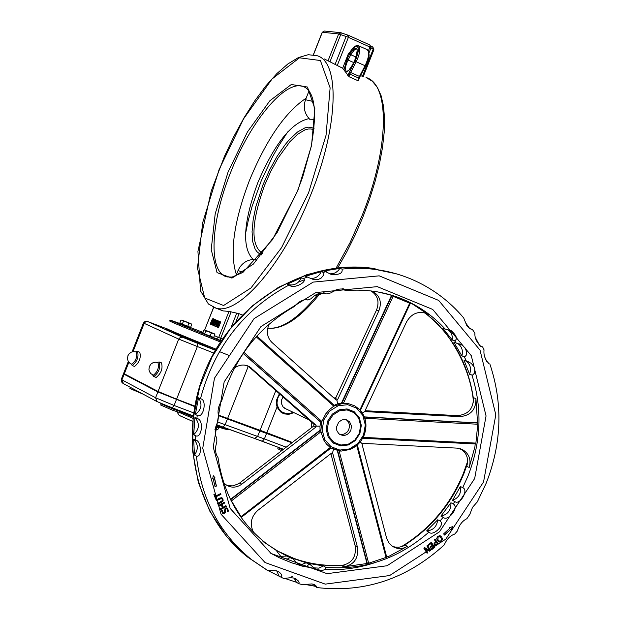 <?xml version="1.0" encoding="UTF-8"?>
<svg xmlns="http://www.w3.org/2000/svg" width="620" height="620" viewBox="0 0 620 620"><rect width="100%" height="100%" fill="white"/><g stroke="black" fill="none" stroke-linecap="round" stroke-linejoin="round"><path stroke-width="0.93" d="M213.125 318.641L212.404 318.951L210.141 324.121L212.838 319.269L211.544 324.717L213.435 319.378L213.125 318.641L214.008 318.99L213.629 321.858L212.296 324.686L213.179 325.407L215.419 319.734L214.264 321.881L214.249 319.246L215.419 319.734M212.831 320.679L211.288 324.578L210.397 324.229M211.544 324.717L212.435 325.043M216.628 320.238L214.381 325.919L216.403 321.517L215.776 326.507L218.023 320.819L215.845 325.616L216.628 320.238L217.798 320.726M215.776 326.507L216.729 326.701M214.621 326.019L215.411 326.329M218.023 320.819L218.837 321.362M217.783 320.718L218.914 321.168M216.915 320.354L217.806 320.711M218.527 321.555L217.186 323.779L216.636 326.345L218.496 327.631L220.751 321.935L218.527 321.555M220.255 321.726L220.751 321.935M217.023 325.872L217.457 323.896L218.449 322.199L219.139 322.044L217.604 326.515L217.023 325.872L217.744 326.151M217.604 327.283L219.86 321.579M219.038 322.881L217.922 325.709M218.449 322.199L219.193 322.493M212.916 324.531L212.862 323.408L213.792 322.416L213.179 324.64M213.327 322.563L213.908 322.795M212.683 324.214L213.257 324.438M213.179 325.407L214.063 325.756L215.869 321.183M213.908 319.106L215.117 319.726M215.869 319.92L215.752 321.137L215.869 319.92L217.062 320.408M216.179 320.052L217.07 320.401M215.752 321.137L216.202 321.315M217.659 308.435L222.96 310.899L229.005 311.403L239.095 313.697L242.234 314.945M358.406 80.313L357.926 80.677L349.068 76.74L342.659 68.231L348.471 53.529L350.192 51.801M348.471 53.529L348.897 54.351L349.215 53.707M183.466 325.012L189.697 327.538L180.35 323.826L180.529 323.377M206.413 335.017L212.831 337.629L203.259 333.824L203.438 333.358M348.401 35.317L346.123 36.495L348.394 37.324L348.401 35.317M348.029 35.193L340.814 32.69L338.66 33.945L340.706 34.619L341.209 32.806L340.814 32.69M342.659 68.231L324.121 58.838M372.752 47.043L373.163 49.243L373.883 49.732L372.922 47.105M372.868 47.081L371.039 46.082M313.325 54.777L322.199 32.31L324.469 31.039L322.206 32.286M363.25 76.585L360.6 75.663M236.414 274.668C229.408 253.479 233.694 222.216 249.279 180.869C266.189 139.81 285.146 112.243 306.14 98.169M287.703 131.905L278.845 145.576L272.529 156.814L261.19 181.001L252.123 206.297L248.341 220.139L245.574 233.422M260.997 254.262L261.322 254.897M314.1 128.03L313.425 128.239M314.673 120.326L312.713 119.28L309.682 119.249M256.688 260.229L254.681 259.331C246.853 259.656 241.312 263.392 238.049 270.537L243.017 272.343M309.062 118.614C291.547 122.303 274.412 143.786 257.656 183.055C243.311 222.495 241.792 247.938 253.1 259.385M261.702 254.44L259.129 253.464L256.92 251.666L255.107 249.07L252.72 241.684L252.069 231.717L253.177 219.697L255.959 206.251L262.95 184.869L269.553 169.996L277.132 156.294L285.254 144.537L289.385 139.616L297.476 132.037L304.947 127.867L308.318 127.17L311.364 127.418L314.038 128.627M262.5 253.448C250.496 245.404 251.17 222.743 264.523 185.465L270.855 171.182L278.109 157.984L289.858 141.771L297.654 134.245L304.916 129.89L308.21 129.007L311.217 129.007L313.898 129.906M346.332 419.771L348.363 421.856L349.424 424.654L349.494 426.963L348.564 430.032L347.068 432.109L344.309 433.985L341.938 434.527L339.574 434.264M350.889 430.164C348.254 435.039 344.604 436.48 339.93 434.488L338.621 433.473L336.854 430.606L336.49 427.126L338.636 422.259L341.465 420.174L343.1 419.655L346.425 419.802L349.68 421.894L351.47 426.165L350.889 430.164M359.871 433.613L355.252 440.58L348.37 444.951L340.566 445.85L333.382 443.106L328.244 437.239L326.182 429.404L327.616 421.166L332.258 414.168L339.179 409.797L347.014 408.921L354.183 411.711L359.282 417.601L361.313 425.413L359.871 433.613M334.211 405.286L337.59 403.86L341.457 403.108L348.688 403.744L354.741 405.868L359.863 409.735L364.653 417.803L365.862 423.065L365.552 430.373L363.126 437.364M330.716 447.911L326.415 444.021L323.501 439.65L320.85 431.225L320.052 430.226L319.974 426.165L320.749 422.228L321.672 421.941L325.779 413.827L329.46 409.618L334.506 405.55L256.851 336.071L334.506 405.55M339.14 450.918L330.971 448.028L341.263 451.089L339.14 450.918L368.652 563.231L386.678 557.21M356.733 445.478L350.285 449.423L341.263 451.081M332.312 448.787L330.747 447.973M424.049 312.658L429.133 315.099L426.444 313.457C418.05 310.806 411.401 313.658 406.48 322.036L365.288 410.246L365.304 411.184L366.11 411.664L459.854 416.632C470.704 415.632 476.059 409.626 475.92 398.621L477.563 423.003L364.436 417.058M365.188 410.727L457.397 415.625L459.854 416.632M475.199 443.959L474.928 446.757L469.193 467.48C471.347 459.839 469.232 453.949 462.838 449.795L456.808 448.113L363.235 443.401L362.344 443.788L362.165 444.757L386.686 538.47L389.182 543.252L392.483 546.329C397.389 549.312 402.349 549.312 407.363 546.336L389.05 556.233L386.678 557M331.522 453.158L332.863 453.825L332.235 453.104L331.375 453.259L257.688 510.477C250.929 516.871 249.535 524.117 253.503 532.231M330.894 453.631L355.151 545.763C356.5 556.884 351.966 563.471 341.543 565.525L343.767 566.851C354.214 564.789 358.755 558.186 357.399 547.049L355.151 545.763M332.863 453.825L357.399 547.049M316.099 425.281L313.914 424.243L313.767 425.963L315.952 427.01L316.099 425.281L249.573 366.746C244.613 364.095 239.576 364.513 234.445 368.001M313.767 425.963L238.855 483.631L232.973 485.871L228.881 485.755L225.975 484.809M315.952 427.01L241.792 484.174L239.738 482.996M269.103 324.113C266.127 331.305 267.042 337.381 271.854 342.356L336.102 399.97L336.939 400.125L337.691 399.482L378.882 310.791C382.036 302.118 379.967 295.655 372.667 291.4L371.713 291.012M337.691 399.482L335.459 398.497L335.025 399.001M364.87 418.306L477.757 424.227L477.563 423.003M477.757 424.227L475.904 443.099L363.173 437.364M362.716 438.232L475.579 443.982L475.904 443.099M337.675 450.678L367.319 563.456L368.652 563.231M367.319 563.456L343.767 566.851M330.22 447.516L241.04 516.685L241.149 517.444M241.04 516.685L231.438 500.89L320.966 431.76M230.826 500.139L231.438 500.89M320.052 430.226L230.454 499.379M247.24 347.712L252.991 340.465M343.379 403.372L393.142 296.36L391.863 295.709L341.853 403.287M393.142 296.36L409.704 303.165L359.949 409.828M429.133 315.099L412.509 304.056L409.704 303.165M460.389 486.514L462.737 487.622C469.208 490.281 459.49 505.719 454.817 501.51L452.484 500.379L460.389 486.514C461.42 493.303 458.785 497.922 452.484 500.379M450.926 502.758L453.259 503.897C459.885 507.478 447.493 522.11 443.23 517.266L440.913 516.104L450.926 502.758C451.182 510.136 447.841 514.585 440.913 516.104M437.712 519.793L440.014 520.963C445.78 524.745 432.605 536.874 428.939 532.084L426.653 530.89L437.712 519.793C436.837 526.69 433.147 530.387 426.653 530.89M323.477 565.936L325.585 567.215C325.43 570.687 321.951 571.221 315.138 568.804L308.791 563.409L323.477 565.936L318.882 568.129L314.007 567.874M306.21 562.766L308.287 564.037C308.225 567.037 304.978 567.346 298.546 564.96L293.462 559.108L291.408 557.837L306.21 562.766L301.886 564.394L297.453 564.022M274.877 549.537L289.238 557.287C289.393 559.449 286.797 559.442 281.449 557.271L276.171 550.343L266.615 543.802C239.653 522.753 223.448 494.016 218.015 457.583L218.015 457.583C215.194 453.538 214.799 448.361 216.829 442.06L216.829 441.874M216.791 438.487L216.791 438.425C214.396 433.388 214.714 427.901 217.752 421.988L217.775 421.778M218.527 416.214L218.542 416.082C217.326 410.796 218.379 405.736 221.689 400.892L221.758 400.621M293.663 306.877L294.058 306.652C299.212 301.142 303.823 298.933 307.884 300.018L307.078 299.762M310.659 298.918L311.031 298.762C315.402 294.043 320.3 292.26 325.717 293.43L325.996 293.903L323.841 293.159L314.332 295.918M330.987 292.857L331.375 292.772C335.102 289.509 339.605 288.362 344.867 289.346L346.2 290.586L343.705 289.819L334.257 291.005M445.207 329.096L451.019 330.507C456.622 335.536 457.839 338.977 454.661 340.837L452.298 340.008L442.858 328.29L445.207 329.096C433.923 316.766 420.693 307.195 405.519 300.375L391.933 295.306L377.758 291.912M456.204 343.054L462.156 345.108L465.232 348.084L466.628 352.005L466.178 355.314L464.76 356.802L461.923 355.926L453.84 342.224L456.204 343.054L454.661 340.837M466.364 361.018L471.2 363.297L474.036 366.808L474.819 369.721L474.207 373.465L472.494 375.185L469.588 374.279L463.985 360.15L466.364 361.018L464.303 356.787M287.192 556.024L280.395 556.357M464.946 360.499L465.217 360.631C470.169 363.653 471.626 368.203 469.588 374.279M304.358 299.669L298.181 302.459M412.509 304.056L392.84 295.577M215.388 496.124L220.604 493.629L220.914 494.419L215.698 496.914L216.488 498.906L215.791 499.239L213.9 494.458L214.605 494.125L215.388 496.124L214.489 494.179M441.665 536.928L442.541 539.222L441.549 541.252L439.541 542.05L437.542 540.811L436.658 538.517L437.658 536.478L439.673 535.688L441.665 536.928L442.541 539.222M215.039 486.599L213.133 478.663L212.668 478.826L213.257 475.641L215.101 477.958L214.543 478.152L216.434 486.057L215.039 486.599M434.969 539.136L438.518 543.88L435.837 545.747L434.411 545.12L434.046 543.693L435.651 541.462L434.325 539.695L434.969 539.136M451.267 530.03L450.763 529.403L444.509 535.06L443.625 533.874L449.841 528.255L449.376 527.682L452.701 526.62L451.267 530.03M430.048 547.111L432.311 545.251L431.055 543.438L428.621 545.437L428.219 544.856L431.311 542.314L434.697 547.204L431.613 549.746L431.218 549.165L433.643 547.165L432.714 545.825L430.45 547.692L430.048 547.111M425.173 548.778L427.715 552.761L427.087 553.241L423.871 548.204L424.63 547.63L429.637 550.258L426.87 545.918L427.498 545.437L430.699 550.475L429.745 551.203L424.964 548.661L427.506 552.653L426.971 553.063M221.487 510.694L222.379 510.136L222.634 512.12L224.138 512.717L225.106 508.137L226.563 507.904L227.85 509.036L228.4 511.128L227.47 511.717L227.238 509.493L226.742 508.865L225.641 508.834L225.153 510.058L225.447 512.446L224.626 513.438L222.65 513.337L221.487 510.694M222.472 507.625L221.185 505.006L218.953 506.292L218.581 505.532L224.277 502.246L224.649 503.006L221.859 504.61L223.146 507.238L225.936 505.625L226.308 506.385L220.612 509.671L220.24 508.911L222.472 507.625M221.356 498.488L216.442 500.759L216.101 499.983L219.736 498.077L221.751 497.705L222.968 498.984L223.115 500.813L221.588 502.301L217.961 504.207L217.62 503.432L222.309 500.658L222.309 499.325L221.177 498.387L216.372 500.596M488.769 363.529L489.095 363.715C485.119 359.771 483.437 355.151 484.042 349.851L483.98 349.719M475.641 338.024L479.81 345.828L482.608 346.89L480.95 346.549C476.602 342.24 474.587 337.807 474.904 333.242L472.425 329.468L469.875 328.74L466.922 325.872L463.667 317.897C449.268 300.839 431.853 287.928 411.417 279.171C389.531 269.987 366.404 266.623 342.038 269.088C342.938 273.281 339.264 275.04 331.026 274.358L324.167 270.932L339.853 268.39L338.311 270.529L335.622 272.661L333.273 273.598L329.987 273.846M465.225 322.284L469.681 328.484L472.425 329.468M321.284 271.591L323.818 272.606L323.71 275.024L321.098 278.132L318.285 279.465L313.767 279.659L305.482 276.28L321.284 271.591C318.951 276.45 315.278 278.713 310.271 278.396M301.359 277.814L303.474 278.535C308.279 281.899 292.524 289.819 289.261 284.898L287.176 284.162L301.359 277.814C298.685 283.356 294.515 285.665 288.858 284.751M200.454 398.776C207.398 399.296 203.562 418.825 197.253 415.439L195.347 414.439L198.532 397.808L200.454 398.776C214.249 347.293 243.854 309.334 289.261 284.898M196.842 418.546C204.143 418.849 201.957 438.906 195.587 435.752L193.688 434.705L194.936 417.531L196.842 418.546L197.253 415.439M195.548 440.293C200.857 439.634 202.608 457.769 196.377 456.15L194.471 455.064L193.649 439.239L195.548 440.293L195.587 435.752M267.383 570.361L276.698 570.834L279.442 572.275L280.922 573.794L281.899 575.817L281.519 577.429L268.127 570.625M283.72 578.445L290.772 577.701L294.089 578.111L298.173 580.777L299.135 582.684L298.762 583.683L296.383 582.25L285.293 578.568M302.552 584.699L312.069 583.916L315.789 585.528L317.053 587.574L314.596 586.14L305.28 584.474M443.943 545.166L444.261 544.871C446.71 539.214 450.197 535.61 454.724 534.06L454.847 533.913M457.126 531.278L457.397 530.968C459.234 524.946 462.388 520.862 466.86 518.715L466.992 518.521M469.821 514.368L472.533 507.354L477.439 501.704M339.853 268.39L342.038 269.088M484.383 355.973L486.483 361.421M407.363 546.336L405.023 545.065L402.457 546.383L398.784 547.251L395.033 547.065L392.336 546.228M460.528 448.803C466.806 452.972 468.875 458.823 466.736 466.364L469.193 467.48M475.92 398.621L473.44 397.653C473.579 408.634 468.232 414.625 457.397 415.625M247.272 365.676L251.433 368.102M313.914 424.243L249.349 367.164M223.735 482.786L225.858 484.724C231.082 488.118 236.391 487.932 241.792 484.174M370.954 290.927C377.774 295.322 379.634 301.676 376.549 309.985L378.882 310.791M313.193 584.195L314.596 586.14M193.649 439.239C198.237 444.021 198.516 449.299 194.471 455.064M323.214 292.741L323.841 293.159M342.147 288.626L343.705 289.819M291.687 576.236L293.074 577.119M294.19 578.142L296.383 582.25M276.706 570.842L279.07 576.019M194.936 417.531C199.911 423.375 199.493 429.102 193.688 434.705M198.532 397.808C202.616 404.147 201.554 409.688 195.347 414.439M457.583 343.418C461.799 346.309 463.241 350.478 461.923 355.926M447.779 329.569L450.252 331.77L451.546 333.955L452.275 336.459L452.298 340.008M220.488 493.683L220.736 494.318L215.528 496.806L216.31 498.805L215.721 499.085M440.401 535.889L441.456 536.819M438.185 540.206L439.696 541.229L441.114 540.733L441.765 539.284L440.223 536.796L438.084 537.005L437.976 540.09L439.053 540.981M442.331 539.113L441.339 541.144L438.565 541.717M439.952 536.649L437.875 536.897L437.976 540.09M213.241 475.742L214.923 477.85L214.373 478.051L216.264 485.956L214.993 486.444M213.133 478.663L212.699 478.648M434.891 539.198L438.518 543.88M435.062 544.515L435.953 544.933L437.472 543.895L436.054 542.004L434.806 543.57L435.333 544.786M438.309 543.771L435.628 545.639L434.853 545.546M436.054 542.004L434.806 543.57M434.597 543.461L434.853 544.399M450.763 529.403L444.377 534.889M452.406 526.713L451.096 529.821M430.327 547.514L432.714 545.825M431.225 542.384L434.697 547.204M434.488 547.096L431.489 549.56M428.498 545.251L431.055 543.438M427.405 545.507L430.489 550.359L429.536 551.087L424.964 548.661M226.563 508.757L225.463 508.726L224.975 509.95L225.269 512.337L224.456 513.329L222.72 513.383M226.943 508.059L228.4 511.128M228.222 511.019L227.478 511.485M222.2 510.252L222.89 512.546M224.184 502.308L224.471 502.897L221.681 504.51L223.146 507.238M221.185 505.006L218.868 506.129M225.835 505.68L226.129 506.276L220.526 509.508M221.65 498.573L221.177 498.387M221.999 497.814L222.789 498.875L222.937 500.704L221.41 502.192L217.883 504.045M332.405 453.189L333.537 449.368M316.401 426.134L319.974 426.165M320.749 422.228L243.156 353.454M336.939 400.125L337.59 403.86M341.457 403.108L391.514 295.43L391.863 295.709M389.391 294.554L391.514 295.43M362.344 443.788L360.189 441.982M337.311 450.6L366.963 563.371M364.374 416.896L477.268 422.832M362.421 413.021L365.304 411.184M335.459 398.497L376.549 309.985M335.815 397.73L333.909 398.001M311.759 422.336L311.612 427.622M285.812 408.812L283.03 406.883L281.449 403.589L281.635 399.807L283.092 396.994M276.334 401.621L276.497 404.457L277.651 407.983L279.767 410.921L281.883 412.579L284.239 413.649L287.665 414.16L291.144 413.61L293.617 412.509M293.252 412.339L288.928 413.687L286.696 413.687L282.526 412.346L279.233 409.401L277.326 405.302L276.993 403L277.621 398.327L279.868 394.149M131.797 364.304L129.851 363.196L128.046 360.825L127.487 358.654L127.929 355.71L129.045 353.865L131.347 352.144L133.44 351.602L136.292 351.974C137.493 356.702 135.997 360.809 131.797 364.304L131.611 364.235M137.749 351.455L139.763 352.23C141.159 357.686 139.43 362.429 134.579 366.451L134.362 366.366M153.357 375.24L150.792 373.581L149.505 371.675L148.932 369.45L149.389 366.435L151.048 364.01L152.892 362.785L155.767 362.196L157.945 362.599C159.247 367.459 157.72 371.667 153.357 375.24L153.156 375.17M159.449 362.072L161.494 362.863C163.006 368.458 161.246 373.317 156.194 377.44L155.961 377.347M194.618 406.565L157.875 391.933L124.132 374.271L123.473 373.79L124.992 374.154M291.896 442.812L218.472 415.632M292.198 442.579L286.107 440.068M194.595 341.604L205.763 346.123M166.067 328.863L165.563 328.709L166.083 328.957M128.34 361.406L123.651 373.325L124.318 373.806L128.883 362.204M275.83 390.577L260.067 430.288L218.317 415.02M292.377 442.447L266.84 432.745L277.062 406.991L276.326 403.643L276.551 400.063L279.387 393.716M260.067 430.288L266.84 432.745M194.711 406.046L176.592 399.164L197.323 346.658L197.493 343.294L182.606 337.257L147.909 321.64L166.09 328.53M147.32 321.346L145.126 321.377L143.445 323.028L178.707 339.094L158.061 391.453L176.592 399.164M158.061 391.453L124.318 373.806M293.911 412.657L288.711 414.361L284.286 413.889L281.86 412.796L277.062 406.991M278.248 447.656L277.814 448.733L281.697 450.67M278.264 447.609L282.798 449.818M130.332 387.43L129.906 388.507L142.949 394.08M130.347 387.392L133.099 388.817M161.146 403.907L160.704 405.023L172.422 410.138L179.971 412.641M161.161 403.868L172.879 408.975L180.412 411.533L180.211 410.99M191.177 323.803L191.735 324.508L190.456 323.547L191.177 323.795L181.862 320.091L180.931 320.214L179.808 323.074L182.311 324.128L183.442 321.269L182.35 320.323L186.31 321.927L183.442 321.269M188.852 323.415L186.31 321.927L190.456 323.547L188.852 323.415L187.721 326.283L182.311 324.128M191.735 324.508L190.603 327.368L187.721 326.283M189.697 327.538L189.875 327.089M208.723 331.615L205.825 330.956L205.049 330.119L213.233 333.389L211.288 333.142L208.723 331.615M214.357 333.8L214.846 334.498L213.233 333.389L214.063 333.661L204.817 329.995L203.941 330.142L202.787 333.072L204.662 333.893L205.825 330.956M211.288 333.142L210.126 336.071L211.908 336.753L213.683 337.427L214.846 334.498M210.126 336.071L204.662 333.893M212.327 319.594L213.055 319.881M211.8 320.679L212.683 321.036M212.939 321.183L213.667 321.47M213.435 319.378L213.869 319.548M219.403 321.392L220.294 321.741M217.457 323.896L218.341 324.252M212.862 323.408L213.559 323.679M204.608 330.026L213.722 307.365M229.005 311.403L218.69 337.505L214.388 335.645M356.151 57.102L350.827 54.715L354.477 49.794L356.136 48.941L357.081 49.228L357.221 53.273L354.756 60.435M354.694 60.551L351.897 65.906L354.694 60.551C359.158 46.601 357.492 44.415 349.696 53.994L346.913 59.311L344.046 69.704M345.968 72.284L348.835 70.401L351.897 65.906M351.858 65.821L348.967 70.083L346.588 71.649C344.736 70.014 345.224 66.139 348.045 60.039L346.913 59.311M353.594 62.511L348.045 60.039L350.827 54.715L349.696 53.994M348.897 54.351L351.555 49.879L355.624 46.236L356.717 46.12L358.135 47.632L358.321 51.158L356.252 58.544L347.735 75.407M358.476 45.725L367.087 49.6C369.667 51.886 369.001 57.265 365.072 65.736L365.699 65.797M358.391 80.368L359.267 78.097L358.569 78.004L359.461 76.415L350.61 72.478L356.213 61.775L365.072 65.736L359.461 76.415L360.088 76.477M367.28 49.685C370.125 53.63 369.605 59.04 365.722 65.898L359.274 77.934M349.068 76.74L349.719 74.067L358.569 78.004L357.926 80.677M348.649 73.214L349.719 74.067L350.61 72.478L349.471 71.749M355.074 61.047L356.213 61.775C360.142 53.289 360.825 47.903 358.267 45.624C355.361 45.02 352.284 47.794 349.021 53.94M166.811 329.739C170.57 331.754 186.791 338.52 215.465 350.037L171.446 331.925L166.416 329.468L166.152 328.36M219.418 351.61L228.547 355.237M215.985 349.145C183.512 336.102 166.912 329.142 166.199 328.274M169.167 320.726C170.058 321.563 187.139 328.647 220.426 341.984M221.014 341.085L175.297 322.439L170.407 320.16L180.397 323.694M189.798 327.275L202.957 332.382M202.143 332.553L202.849 332.917M212.954 337.319L221.231 340.767M222.417 339.008L220.666 338.303L220.1 340.318M216.147 338.706L218.69 337.505L220.666 338.303L231.113 311.86M203.019 332.483L201.779 332.452M236.731 313.131L231.113 327.352M235.941 321.664L239.095 313.697M348.556 35.379L369.993 45.035L369.931 47.027L371.07 47.701L369.078 52.708M337.14 65.774L348.394 37.324L369.931 47.027L368.443 50.778M329.933 61.868L340.706 34.619L346.123 36.495L335.002 64.612M313.449 54.793L322.346 32.271L338.66 33.945L328.026 60.853M347.851 35.17L341.233 32.829M371 47.887L373.163 49.243L362.437 76.338M228.067 172.066L215.202 213.768L211.211 249.55L217.054 272.637L231.981 278.101L253.402 264.058L277.086 232.632L298.003 190.069L311.542 145.522L314.844 108.647L307.458 87.032L291.299 84.506L269.886 100.734L247.442 131.959L228.067 172.066M305.211 87.311L303.397 86.521C314.867 91.396 317.417 111.546 311.07 146.963L302.762 176.754L297.073 192.022L272.467 239.653L242.901 272.413L232.097 277.078L227.036 276.915C208.111 272.653 210.374 222.781 230.423 172.949C250.085 121.9 285.099 79.298 303.397 86.521L304.986 87.195M308.582 192.797L281.526 247.713L250.992 287.951L223.588 305.505L204.701 297.995L197.486 268.212L202.694 222.626L219.038 169.741L243.575 118.839L272.087 78.942L299.476 57.807L320.377 60.512L330.119 87.87L326.043 135.253L308.582 192.797M311.178 193.766C338.427 126.294 340.171 61.907 317.076 55.699L308.225 54.715L298.383 57.575L287.889 63.945L276.946 73.517L265.81 85.955L254.719 100.897L243.962 117.924L233.802 136.578L224.479 156.364L211.242 191.069L197.927 251.356L200.524 290.888L208.374 303.963L215.845 308.07C238.607 316.014 284.286 263.027 311.178 193.766M212.559 306.822L222.96 310.899M337.753 267.801L346.766 251.906L355.175 234.988L362.793 217.38L369.458 199.47L375.038 181.644L379.409 164.261L382.478 147.692L384.199 132.269L384.54 118.296L383.493 106.02L381.091 95.651L377.355 87.335L372.31 81.236L366.063 77.508C390.096 84.173 389.329 148.451 362.212 215.31L350.044 242.668L336.179 267.979M317.502 294.911C298.119 318.455 281.526 329.546 267.716 328.181M313.464 101.541L305.521 99.735C303.025 107.151 304.435 113.677 309.767 119.327M359.274 433.396L354.888 440.022L348.339 444.176L340.923 445.036L334.087 442.424L329.204 436.844L327.252 429.396L328.608 421.569L333.017 414.912L339.605 410.758L347.045 409.929L353.865 412.579L358.716 418.175L360.638 425.599L359.274 433.396M363.537 435.023L357.872 443.579L349.417 448.95L339.83 450.066L331.003 446.695L324.686 439.487L322.144 429.861L323.904 419.74L329.608 411.13L338.125 405.759L347.75 404.689L356.562 408.123L362.816 415.361L365.304 424.964L363.537 435.023M342.837 403.38L334.265 405.992M321.672 421.941L320.85 431.225M330.561 447.772L330.971 448.028L241.25 517.398M366.11 411.664L365.451 411.37M356.74 445.509L386.082 557.605M320.439 430.412L230.624 499.736M243.226 353.353L321.137 422.414M321.873 421.461L243.924 352.331M256.2 336.792L333.878 406.263M471.975 375.17C482.484 408.51 481.182 442.068 468.061 475.835L462.737 487.622M474.664 478.539L486.057 415.919L471.293 355.678L432.706 309.426L377.309 286.642L315.875 292.547L260.958 326.562L224.153 381.935L213.218 447.097L230.175 508.423L271.041 553.466L327.089 573.671L387.058 565.75L439.487 531.813L474.664 478.539M454.817 501.51L453.259 503.897M443.23 517.266L440.014 520.963M428.939 532.084C398.373 558.798 363.925 570.509 325.585 567.215M310.868 564.681L308.287 564.037M293.462 559.108L289.238 557.287M262.965 541.547L277.977 551.242L294.213 558.527C310.023 564.169 326.399 566.44 343.341 565.332M402.938 546.181C430.691 528.93 450.965 504.827 463.775 473.874L467.426 463.768M473.618 400.094C468.697 364.157 452.716 335.304 425.677 313.542M483.554 481.965L445.834 539.106L389.608 575.554L325.252 584.133L265.035 562.534L221.046 514.205L202.74 448.299L214.466 378.2L254.068 318.634L313.154 282.108L379.2 275.846L438.673 300.421L480.027 350.145L495.806 414.811L483.554 481.965M374.465 562.789C358.135 568.199 341.574 570.415 324.779 569.439M314.425 568.37L304.614 566.54L291.834 562.882L279.527 557.861L270.684 553.226M304.017 279.946L298.608 281.968M291.369 285.045L290.594 285.401M326.329 271.637L323.438 272.296M307.605 277.001L303.474 278.535M196.377 456.15C201.508 499.488 219.86 533.944 251.433 559.534L267.483 570.423M265.585 569.075L247.837 557.225L226.533 536.401L209.777 511.12L198.307 482.36L192.657 451.252L193.107 419.066L199.679 387.128L212.133 356.779L229.95 329.298L252.387 305.823L278.488 287.316L307.156 274.528L337.179 267.918L367.327 267.701L396.389 273.815M132.145 365.521L132.347 365.599C137.191 361.569 138.919 356.826 137.532 351.37L135.641 351.772M153.698 376.479L153.915 376.565C158.952 372.442 160.72 367.583 159.216 361.979L157.255 362.39M180.304 411.82L193.022 417.128L180.304 411.82M229.377 429.559C227.067 429.854 222.603 428.653 215.962 425.963L228.199 429.823M227.168 428.738L216.349 425.08M193.145 416.129L185.706 413.067M254.456 438.433L283.495 449.283L262.33 441.269L264.391 438.921L217.744 422.003L218.542 416.082M223.06 427.196L254.518 438.449L257.61 436.48L259.881 430.768M160.549 403.256L193.177 415.888L172.089 407.914L174.096 405.472L155.581 397.746L121.931 379.866L121.272 379.37L123.45 373.837M262.33 441.269L216.519 424.716L223.068 427.196L225.114 424.793L227.401 419.019M179.808 415.702L192.572 421.329L179.258 415.416L176.894 411.789M215.342 350.261L197.493 343.294M244.629 365.087L248.279 366.319M227.594 418.539L248.209 366.482L248.822 366.722M219.387 427.746L215.621 426.886M192.89 418.306L179.909 412.695M133.029 351.656L144.282 323.097L145.7 321.726L147.909 321.64M213.753 353.059L178.707 339.094L180.327 337.35L182.606 337.257M123.434 383.648L121.931 379.866L124.132 374.271M157.1 401.651L155.581 397.746L157.875 391.933M193.587 412.858L174.096 405.472L176.398 399.652M286.215 447.19L264.391 438.921L266.654 433.217M202.19 332.56L203.073 332.343M204.647 330.026L213.613 307.311M369.078 52.731L371.07 47.701L369.993 45.035L348.502 35.34M324.469 31.039L340.45 32.651M363.243 76.601L373.891 49.709M319.385 294.353C299.855 318.447 282.627 329.731 267.708 328.22M309.062 90.784L305.583 99.595M235.856 276.078L238.034 270.56M347.936 420.453L346.735 419.895M350.285 449.423L355.276 446.648L358.569 443.811L361.359 440.417L364.134 435.24C367.559 425.553 366.133 417.051 359.863 409.735M362.708 438.247L475.579 443.982M357.36 444.974L386.748 557.256M360.414 410.347L410.324 303.351M216.829 442.06L216.791 438.425M221.689 400.892C233.515 359.089 257.641 327.678 294.058 306.652M307.884 300.018L311.031 298.762M326.314 293.934L331.375 292.772M346.2 290.586C367.141 288.889 386.911 292.144 405.519 300.375L402.357 299.328M468.844 361.948L465.217 360.631M401.179 546.809C429.536 529.542 450.244 505.137 463.303 473.61L467.65 461.296M473.455 402.21C471.471 373.736 453.453 333.452 425.289 313.301M286.866 555.597C305.094 563.464 324.252 566.641 344.333 565.115M477.276 502.006L486.297 482.949C501.844 442.975 503.021 403.31 489.839 363.963M484.042 349.851L482.608 346.89M375.115 268.708C308.869 257.912 236.042 300.065 206.615 367.474C176.84 434.729 195.176 516.266 247.837 557.225L267.623 570.493M281.325 577.421L283.991 578.553M298.762 583.683L302.917 584.8M317.053 587.574C364.661 593.053 407.069 578.817 444.261 544.871M454.724 534.06L457.397 530.968M466.86 518.715L470.053 514.011M462.838 449.795L460.683 448.857M247.488 365.808L249.573 366.746M372.667 291.4L371.388 290.974M424.064 312.666L426.444 313.457M315.789 585.528L314.526 584.73M325.717 293.43L324.144 292.88M344.867 289.346L343.216 288.788M279.442 572.275L278.078 571.408M296.933 579.568L295.593 578.716M460.916 344.464L458.862 343.736M451.019 330.507L449.136 329.863M284.665 408.27L308.799 419.717M280.783 412.052L281.883 412.579M130.991 363.948L132.347 365.599L134.579 366.451M152.489 374.86L153.915 376.565L156.194 377.44M219.581 427.25L217.853 429.381L214.962 429.513M132.091 351.865L143.429 323.051M172.089 407.914L156.612 401.388L122.938 383.377L121.233 381.571L121.249 379.425M179.955 412.688L180.412 411.533M181.838 320.098L181.389 320.16M213.009 337.172L212.831 337.637"/></g></svg>
